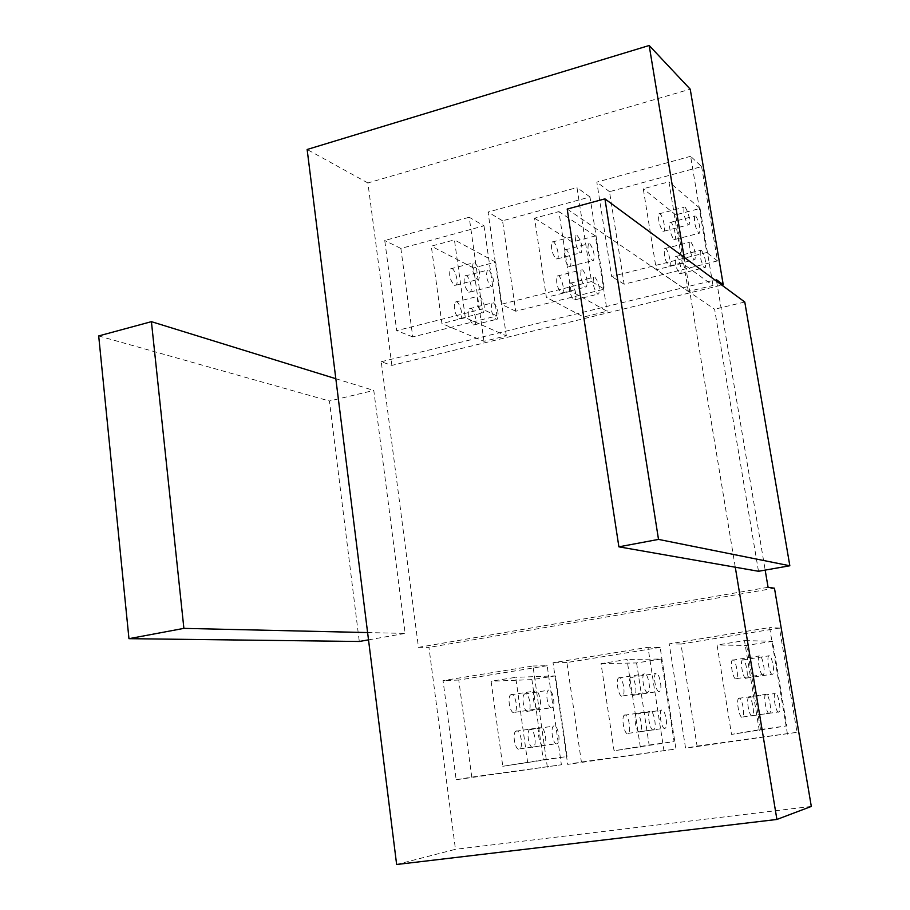 <?xml version="1.0" encoding="UTF-8"?>
<svg xmlns="http://www.w3.org/2000/svg" width="910" height="910" viewBox="0 0 910 910"><rect width="100%" height="100%" fill="white"/><g stroke="black" fill="none" stroke-linecap="round" stroke-linejoin="round"><path stroke-width="0.68" stroke-dasharray="4.55 3.41" d="M659.124 691.554C655.973 692.271 652.777 675.686 655.644 673.525C658.658 670.135 662.946 688.688 659.739 691.259L659.124 691.554M653.369 729.991C650.07 730.969 646.805 713.747 649.842 711.461C653.016 707.923 657.316 726.999 653.96 729.683L653.369 729.991M640.333 747.121L627.013 659.454L601.044 663.617L614.057 750.784L674.094 741.57L661.252 659.022L627.013 659.454M647.579 692.362C644.303 693.113 641.038 676.244 644.018 673.98C647.158 670.454 651.571 689.37 648.238 692.055L647.579 692.362M664.835 728.409C661.672 729.354 658.465 712.428 661.388 710.244C664.437 706.842 668.622 725.554 665.392 728.125L664.835 728.409M631.29 677.131L630.619 677.427C627.627 679.599 630.801 696.093 634.065 695.354L634.714 695.058C637.694 692.851 634.577 676.517 631.29 677.131M624.897 714.907L624.249 715.226C621.075 717.524 624.306 734.643 627.729 733.653L628.344 733.346C631.506 731.026 628.332 714.066 624.897 714.907M661.252 659.022L636.579 662.946L601.044 663.617M636.579 662.946L649.137 745.051L614.057 750.784M619.266 677.643L618.55 677.961C615.444 680.236 618.675 697.003 622.076 696.241L622.759 695.922C625.853 693.625 622.679 677.017 619.266 677.643M636.852 713.645L636.238 713.94C633.189 716.147 636.363 732.971 639.65 732.015L640.231 731.72C643.268 729.49 640.151 712.826 636.852 713.645M551.642 707.855C547.957 708.651 544.897 692.487 548.309 690.28C551.938 686.857 556.169 704.954 552.359 707.559L551.642 707.855M543.441 745.699C539.596 746.746 536.49 729.957 540.096 727.636C543.907 724.076 548.139 742.662 544.146 745.392L543.441 745.699M527.698 762.819L515.72 677.313L491.093 681.26L502.786 766.288L567.021 756.517L555.384 675.88L515.72 677.313M538.231 708.981C534.409 709.8 531.292 693.363 534.83 691.054C538.595 687.505 542.963 705.933 538.993 708.651L538.231 708.981M556.795 743.845C553.098 744.858 550.049 728.353 553.519 726.123C557.182 722.711 561.299 740.956 557.455 743.55L556.795 743.845M525.32 693.67L524.535 693.989C521.009 696.207 524.035 712.28 527.823 711.472L528.573 711.165C532.077 708.935 529.108 692.988 525.32 693.67M516.562 730.889L515.799 731.208C512.068 733.551 515.14 750.238 519.11 749.18L519.837 748.862C523.546 746.507 520.531 729.968 516.562 730.889M555.384 675.88L531.918 679.622L491.093 681.26M531.918 679.622L543.293 759.827L502.786 766.288M511.488 694.501L510.658 694.842C506.995 697.151 510.089 713.497 514.014 712.666L514.81 712.337C518.45 710.005 515.424 693.807 511.488 694.501M530.337 729.342L529.62 729.638C526.037 731.879 529.051 748.293 532.862 747.269L533.544 746.973C537.127 744.71 534.17 728.444 530.337 729.342M772.328 674.378C769.769 675.015 766.413 657.998 768.666 655.883C770.997 652.515 775.343 671.58 772.817 674.094L772.328 674.378M769.268 713.429C766.607 714.327 763.16 696.651 765.56 694.398C768.017 690.883 772.397 710.494 769.746 713.133L769.268 713.429M759.293 730.548L744.482 640.606L717.057 645.008L731.526 734.415L786.82 725.85L772.647 641.277L744.482 640.606M762.864 674.845C760.203 675.504 756.779 658.192 759.122 655.973C761.556 652.481 766.015 671.91 763.388 674.549L762.864 674.845M778.641 712.155C776.082 713.019 772.692 695.649 775.002 693.511C777.356 690.133 781.622 709.356 779.085 711.87L778.641 712.155M742.856 659.705L742.31 660C739.898 662.127 743.231 679.042 745.927 678.382L746.45 678.098C748.839 675.937 745.563 659.193 742.856 659.705M739.091 698.072L738.556 698.38C736.008 700.643 739.409 718.217 742.219 717.296L742.731 717C745.267 714.714 741.912 697.31 739.091 698.072M772.647 641.277L746.678 645.417L717.057 645.008M746.678 645.417L760.544 729.513L731.526 734.415M732.857 659.875L732.266 660.182C729.774 662.4 733.153 679.611 735.962 678.94L736.52 678.633C739.011 676.38 735.678 659.34 732.857 659.875M748.998 697.128L748.509 697.413C746.052 699.562 749.385 716.83 752.092 715.942L752.57 715.669C755.004 713.474 751.717 696.378 748.998 697.128M701.61 166.598L717.512 260.908L624.112 284.193L609.495 191.68L701.61 166.598L690.622 156.304L706.752 252.514L611.634 276.481L596.835 182.114L690.622 156.304M682.318 263.263L656.36 269.769L643.256 188.768L668.907 181.829L682.318 263.263L712.985 285.456L688.313 291.473L656.36 269.769M484.006 225.828L496.94 315.906L412.742 336.905L400.878 248.453L484.006 225.828L469.207 217.251L482.254 309.07L396.692 330.626L384.748 240.502L469.207 217.251M465.328 317.692L441.919 323.562L431.283 246.155L454.431 239.887L465.328 317.692L506.324 335.87L483.961 341.33L441.919 323.562M768.074 587.291L418.463 647.351L381.245 361.736L391.869 365.411L721.801 285.069M391.869 365.411L367.89 182.956L690.224 89.18M591.5 281.554L501.342 304.259L488.044 212.064L576.986 187.585L591.5 281.554L604.342 289.13L515.72 311.22L502.536 220.789L589.987 196.981L604.342 289.13M571.002 291.189L546.375 297.365L534.557 218.195L558.899 211.598L571.002 291.189L607.118 311.288L583.64 317.01L546.375 297.365M716.602 281.247L765.173 570.104M684.127 257.28L689.928 292.451L714.612 309.218L758.485 571.275M418.463 647.351L428.94 647.419L455.466 849.303L396.635 864.5M367.606 632.564L405.143 633.417L373.783 390.447L329.431 401.014L359.291 641.482M335.836 378.708L373.783 390.447M367.89 182.956L307.136 149.49M811.31 806.431L455.466 849.303M787.468 734.142L769.61 627.547L669.214 643.87L685.571 748.168L797.012 732.322L779.426 628.082L769.61 627.547M547.354 767.187L532.976 666.006L443.045 680.623L456.172 779.733L561.39 764.775L547.172 665.722L532.976 666.006M664.038 751.125L648 647.317L553.053 662.753L567.715 764.377L675.959 748.998L660.137 647.419L648 647.317M774.467 588.213L428.94 647.419M567.203 209.072L689.928 292.451L735.28 567.214M98.689 335.938L329.431 401.014M368.516 639.855L405.143 633.417M744.778 302.029L714.612 309.218M381.245 361.736L716.329 279.609M589.987 196.981L576.986 187.585M515.72 311.22L501.342 304.259M502.536 220.789L488.044 212.064M589.748 243.721C593.616 249.147 594.89 254.698 593.582 260.351L592.342 260.431C588.463 255.039 587.166 249.488 588.474 243.778L589.748 243.721M594.935 277.197C598.826 282.566 600.099 288.14 598.746 293.919L597.54 294.032C593.639 288.697 592.365 283.124 593.707 277.288L594.935 277.197M582.639 269.815C586.643 275.286 587.951 280.962 586.552 286.843L585.266 286.969C581.251 281.543 579.932 275.855 581.331 269.917L582.639 269.815M577.395 235.701C581.376 241.23 582.696 246.883 581.331 252.65L580.011 252.73C576.007 247.236 574.688 241.582 576.041 235.758L577.395 235.701M583.64 317.01L572.174 242.026L595.39 235.94L607.118 311.288M595.39 235.94L558.899 211.598M568.784 266.482L570.081 266.391C572.981 263.945 567.601 246.701 564.928 249.92C563.517 255.63 564.803 261.147 568.784 266.482M573.869 299.913L575.12 299.788C578.066 297.331 572.765 280.03 570.047 283.272C568.602 289.096 569.876 294.647 573.869 299.913M561.208 293.009L562.528 292.872C565.576 290.301 560.094 272.693 557.273 276.06C555.771 281.998 557.079 287.64 561.208 293.009M556.067 258.94L557.432 258.849C560.446 256.301 554.872 238.738 552.097 242.083C550.641 247.895 551.961 253.515 556.067 258.94M572.174 242.026L534.557 218.195M496.94 315.906L482.254 309.07M412.742 336.905L396.692 330.626M400.878 248.453L384.748 240.502M717.512 260.908L706.752 252.514M624.112 284.193L611.634 276.481M609.495 191.68L596.835 182.114M488.852 270.054C493.118 275.229 494.38 280.644 492.64 286.275L491.195 286.411C486.918 281.281 485.633 275.866 487.362 270.179L488.852 270.054M493.55 302.825C497.838 307.944 499.089 313.381 497.304 319.137L495.904 319.296C491.605 314.223 490.342 308.786 492.117 302.973L493.55 302.825M479.604 296.114C484.029 301.324 485.314 306.852 483.46 312.71L481.982 312.892C477.545 307.728 476.237 302.188 478.08 296.273L479.604 296.114M474.861 262.74C479.263 268.006 480.56 273.512 478.762 279.256L477.227 279.393C472.813 274.183 471.505 268.666 473.291 262.865L474.861 262.74M483.961 341.33L473.553 267.927L495.677 262.114L506.324 335.87M495.677 262.114L454.431 239.887M468.752 292.178L470.242 292.03C473.678 289.494 468.127 272.738 464.93 276.037C463.122 281.725 464.384 287.105 468.752 292.178M473.359 324.904L474.804 324.722C478.273 322.174 472.825 305.362 469.583 308.672C467.706 314.473 468.968 319.876 473.359 324.904M459.084 318.637L460.608 318.454C464.202 315.793 458.549 298.685 455.193 302.12C453.26 308.035 454.556 313.54 459.084 318.637M454.443 285.308L456.012 285.16C459.561 282.521 453.817 265.458 450.518 268.882C448.63 274.672 449.938 280.155 454.443 285.308M473.553 267.927L431.283 246.155M695.752 216.045C699.176 221.756 700.472 227.443 699.631 233.108L698.607 233.119C695.183 227.454 693.875 221.756 694.705 216.034L695.752 216.045M701.473 250.273C704.909 255.915 706.194 261.636 705.33 267.426L704.351 267.483C700.905 261.875 699.608 256.154 700.461 250.307L701.473 250.273M691.009 242.151C694.558 247.907 695.877 253.731 694.967 259.634L693.92 259.691C690.371 253.981 689.041 248.146 689.928 242.185L691.009 242.151M685.219 207.264C688.745 213.088 690.064 218.889 689.188 224.656L688.108 224.668C684.57 218.9 683.228 213.088 684.104 207.252L685.219 207.264M688.313 291.473L675.686 214.851L700.074 208.447L712.985 285.456M700.074 208.447L668.907 181.829M673.844 239.489L674.924 239.455C677.256 237.123 672.058 219.367 669.953 222.495C669.009 228.217 670.306 233.881 673.844 239.489M679.463 273.671L680.498 273.603C682.864 271.248 677.722 253.435 675.584 256.597C674.617 262.433 675.903 268.131 679.463 273.671M668.588 266.05L669.692 265.982C672.137 263.513 666.837 245.37 664.618 248.646C663.606 254.607 664.926 260.408 668.588 266.05M662.912 231.208L664.05 231.185C666.473 228.751 661.092 210.654 658.908 213.895C657.93 219.731 659.261 225.498 662.912 231.208M675.686 214.851L643.256 188.768M660.137 647.419L566.907 662.526L581.399 762.023L567.715 764.377M581.399 762.023L675.959 748.998M566.907 662.526L553.053 662.753M547.172 665.722L458.765 680.043L471.778 777.117L456.172 779.733M471.778 777.117L561.39 764.775M458.765 680.043L443.045 680.623M779.426 628.082L680.964 644.041L697.083 746.086L685.571 748.168M697.083 746.086L797.012 732.322M680.964 644.041L669.214 643.87M649.137 745.051L674.094 741.57M543.293 759.827L567.021 756.517M760.544 729.513L786.82 725.85M664.05 231.185L689.188 224.656M658.908 213.895L684.104 207.252M456.012 285.16L478.762 279.256M450.518 268.882L473.291 262.865M557.432 258.849L581.331 252.65M552.097 242.083L576.041 235.758M669.692 265.982L694.967 259.634M664.618 248.646L689.928 242.185M460.608 318.454L483.46 312.71M455.193 302.12L478.08 296.273M562.528 292.872L586.552 286.843M557.273 276.06L581.331 269.917M680.498 273.603L705.33 267.426M675.584 256.597L700.461 250.307M474.804 324.722L497.304 319.137M469.583 308.672L492.117 302.973M575.12 299.788L598.746 293.919M570.047 283.272L593.707 277.288M674.924 239.455L699.631 233.108M669.953 222.495L694.705 216.034M470.242 292.03L492.64 286.275M464.93 276.037L487.362 270.179M570.081 266.391L593.582 260.351M564.928 249.92L588.474 243.778M742.731 717L769.746 713.133M738.556 698.38L765.56 694.398M519.837 748.862L544.146 745.392M515.799 731.208L540.096 727.636M628.344 733.346L653.96 729.683M624.249 715.226L649.842 711.461M736.52 678.633L763.388 674.549M732.266 660.182L759.122 655.973M514.81 712.337L538.993 708.651M510.658 694.842L534.83 691.054M622.759 695.922L648.238 692.055M618.55 677.961L644.018 673.98M746.45 678.098L772.817 674.094M742.31 660L768.666 655.883M528.573 711.165L552.359 707.559M524.535 693.989L548.309 690.28M634.714 695.058L659.739 691.259M630.619 677.427L655.644 673.525M752.57 715.669L779.085 711.87M748.509 697.413L775.002 693.511M533.544 746.973L557.455 743.55M529.62 729.638L553.519 726.123M640.231 731.72L665.392 728.125M636.238 713.94L661.388 710.244"/><path stroke-width="1.36" d="M721.801 285.069L723.234 284.716L690.224 89.18L649.171 45.5L684.127 257.28M723.234 284.716L716.329 279.609L716.602 281.247M765.173 570.104L768.074 587.291L774.467 588.213L811.31 806.431L776.901 819.455L396.635 864.5L307.136 149.49L649.171 45.5M735.28 567.214L758.485 571.275L789.834 565.77L744.778 302.029L604.934 198.858L567.203 209.072L618.891 546.83L735.28 567.214L776.901 819.455M183.888 628.378L151.413 321.662L98.689 335.938L128.958 638.672L183.888 628.378L367.606 632.564M151.413 321.662L335.836 378.708M128.958 638.672L359.291 641.482L368.516 639.855M618.891 546.83L658.51 539.402L789.834 565.77M658.51 539.402L604.934 198.858"/></g></svg>
